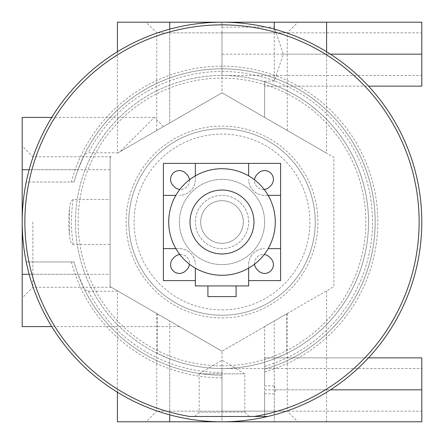 <?xml version="1.0" encoding="UTF-8"?>
<svg xmlns="http://www.w3.org/2000/svg" width="444" height="444" viewBox="0 0 444 444"><rect width="100%" height="100%" fill="white"/><g stroke="black" fill="none" stroke-linecap="round" stroke-linejoin="round"><path stroke-width="0.33" stroke-dasharray="2.22 1.67" d="M194.827 416.472L199.178 412.121L199.178 373.848L244.822 373.848L199.178 373.848L222 360.134L244.822 373.848L244.822 412.121L199.178 412.121L244.822 412.121L249.173 416.472L194.827 416.472L249.173 416.472M176.168 416.472L176.163 416.472A199.8 199.8 0 0 1 57.182 109.058A199.8 199.8 0 0 1 386.818 109.058A199.8 199.8 0 0 1 267.837 416.472L267.832 416.472A199.8 199.8 0 0 0 386.818 109.063A199.8 199.8 0 0 0 57.182 109.063A199.8 199.8 0 0 0 176.168 416.472M254.301 416.472L189.699 416.472M32.856 222L32.856 287.268L32.856 222M22.2 221.673L22.2 222.327M29.165 169.708L78.022 169.708A153.18 153.18 0 0 0 74.126 182.04L26.235 182.04A199.8 199.8 0 0 0 26.235 261.96L74.126 261.96A153.18 153.18 0 0 0 78.022 274.292L84.582 289.677L88.339 291.214A150.516 150.516 0 0 0 222 372.516L222 351.198L110.112 286.596L110.112 244.489L73.171 244.489C71.362 244.389 70.102 241.264 69.381 235.12L69.381 208.88C69.875 203.308 71.134 200.183 73.171 199.511L110.112 199.511L110.112 157.404L111.272 156.732L110.112 157.404L110.112 286.596L222 351.198L156.732 313.514L222 351.198L287.268 313.514L222 351.198L222 421.8A199.8 199.8 0 0 0 264.624 417.199L264.624 326.59L333.888 286.596L333.888 157.404L264.624 117.41L264.624 81.191L264.624 117.41L326.59 153.186L222 92.802L156.732 130.486L222 92.802L287.268 130.486L222 92.802L222 22.2L222 27.145L274.292 27.145L283.3 54.168L274.292 81.191L262.509 81.191A146.52 146.52 0 0 1 286.596 353.513L274.292 358.869A146.52 146.52 0 0 1 169.708 358.869L157.404 353.513L157.404 313.902M22.2 326.59L22.2 117.41M287.268 313.514L287.268 411.144L156.732 411.144L287.268 411.144L297.924 421.8L146.076 421.8L297.924 421.8M117.41 421.8L326.59 421.8L222 421.8L231.202 421.589L243.434 420.646L255.589 418.958L264.624 417.199L264.624 357.864L421.8 357.864L421.8 421.8L222 421.8L222 372.516M287.268 130.486L287.268 32.856L156.732 32.856L287.268 32.856L297.924 22.2L146.076 22.2L297.924 22.2M222.327 22.2L221.673 22.2M117.41 22.2L421.8 22.2L421.8 86.136L264.624 86.136L368.498 86.136M169.708 22.2L169.708 122.994L222 92.802L222 27.145M222 54.168L222 75.48L222 32.856L222 54.168L421.8 54.168L421.8 32.856L421.8 75.48L421.8 54.168M157.404 353.513A146.52 146.52 0 0 1 222 75.48C235.77 75.497 249.273 77.4 262.509 81.191M286.596 313.902L286.596 353.513M117.41 51.759L117.41 153.186L222 92.802L333.888 157.404L333.888 286.596L264.624 326.59L264.624 385.88L264.624 357.864L368.498 357.864M274.292 22.2L274.292 27.145M274.292 81.191L274.292 29.165M169.708 29.165L169.708 122.994L222 92.802L117.41 153.186M163.492 126.579L154.323 117.41L120.108 151.632M326.59 51.759L326.59 153.186M283.3 54.168L330.408 54.168M264.624 389.832L330.408 389.832M274.292 358.869L274.292 421.8L274.292 393.784L275.613 389.832L274.292 385.88L274.292 321.006M326.59 421.8L326.59 290.814M169.708 421.8L169.708 358.869M117.41 392.241L117.41 290.814M169.708 414.835L169.708 321.006M264.624 393.784L264.624 417.199L264.624 393.784L274.292 393.784M274.292 385.88L264.624 385.88M275.613 389.832L421.8 389.832M222 368.52A146.52 146.52 0 0 0 348.89 148.74A146.52 146.52 0 0 0 95.11 148.74A146.52 146.52 0 0 0 222 368.52A146.52 146.52 0 0 0 348.89 148.74A146.52 146.52 0 0 0 95.11 148.74A146.52 146.52 0 0 0 222 368.52A146.52 146.52 0 0 0 348.89 148.74A146.52 146.52 0 0 0 95.11 148.74A146.52 146.52 0 0 0 222 368.52L222 411.144L222 368.52L421.8 368.52L421.8 411.144L421.8 368.52M78.022 274.292L29.165 274.292M154.323 117.41L51.759 117.41M118.104 152.786L88.339 152.786L84.582 154.323L78.022 169.708M88.339 291.214L118.104 291.214M179.376 326.59L51.759 326.59M110.112 274.292L110.112 157.404L110.112 286.596L110.112 274.292L22.2 274.292M110.112 169.708L22.2 169.708M110.112 244.489L110.112 199.511M84.582 289.677A153.18 153.18 0 0 0 222 375.18A153.18 153.18 0 0 1 74.126 261.96A153.18 153.18 0 0 0 222 375.18A153.18 153.18 0 0 1 84.582 289.677M74.126 182.04A153.18 153.18 0 0 1 329.331 112.709A153.18 153.18 0 0 1 264.624 369.131A153.18 153.18 0 0 0 339.394 123.604A153.18 153.18 0 0 0 84.582 154.323A153.18 153.18 0 0 1 339.394 123.604A153.18 153.18 0 0 1 264.624 369.131A153.18 153.18 0 0 0 329.331 112.709A153.18 153.18 0 0 0 74.126 182.04L26.235 182.04A199.8 199.8 0 0 1 421.223 206.787A199.8 199.8 0 0 1 264.624 417.199L255.589 418.958L243.434 420.646L231.202 421.589L222 421.8A199.8 199.8 0 0 1 26.235 261.96L74.126 261.96M69.381 208.88A153.18 153.18 0 0 0 69.381 235.12M222 315.24A93.24 93.24 0 0 0 302.747 175.38A93.24 93.24 0 0 0 141.253 175.38A93.24 93.24 0 0 0 222 315.24A93.24 93.24 0 0 0 302.747 175.38A93.24 93.24 0 0 0 141.253 175.38A93.24 93.24 0 0 0 222 315.24A93.24 93.24 0 0 0 302.747 175.38A93.24 93.24 0 0 0 141.253 175.38A93.24 93.24 0 0 0 222 315.24M264.624 222A42.624 42.624 0 0 0 200.688 185.087A42.624 42.624 0 0 0 200.688 258.913A42.624 42.624 0 0 0 264.624 222A42.624 42.624 0 0 1 200.688 258.913A42.624 42.624 0 0 1 200.688 185.087A42.624 42.624 0 0 1 264.624 222A42.624 42.624 0 0 0 200.688 185.087A42.624 42.624 0 0 0 200.688 258.913A42.624 42.624 0 0 0 264.624 222A42.624 42.624 0 0 0 200.688 185.087A42.624 42.624 0 0 0 200.688 258.913A42.624 42.624 0 0 0 264.624 222M248.64 222A26.64 26.64 0 0 0 208.68 198.929A26.64 26.64 0 0 0 208.68 245.071A26.64 26.64 0 0 0 248.64 222A26.64 26.64 0 0 0 208.68 198.929A26.64 26.64 0 0 0 208.68 245.071A26.64 26.64 0 0 0 248.64 222M243.312 222A21.312 21.312 0 0 0 211.344 203.541A21.312 21.312 0 0 0 211.344 240.459A21.312 21.312 0 0 0 243.312 222A21.312 21.312 0 0 0 211.344 203.541A21.312 21.312 0 0 0 211.344 240.459A21.312 21.312 0 0 0 243.312 222M275.28 222A53.28 53.28 0 0 0 195.36 175.857A53.28 53.28 0 0 0 195.36 268.143A53.28 53.28 0 0 0 275.28 222M253.968 222A31.968 31.968 0 0 0 206.016 194.317A31.968 31.968 0 0 0 206.016 249.683A31.968 31.968 0 0 0 253.968 222M186.924 174.492L185.592 173.16A8.791 8.791 0 0 0 173.16 173.16A8.791 8.791 0 0 0 173.16 185.592L174.492 186.924A8.791 8.791 0 0 0 186.924 186.924A8.791 8.791 0 0 0 186.924 174.492M189.455 179.814A8.791 8.791 0 0 1 179.814 189.455M257.076 269.508L258.408 270.84A8.791 8.791 0 0 0 270.84 270.84A8.791 8.791 0 0 0 270.84 258.408L269.508 257.076A8.791 8.791 0 0 0 257.076 257.076A8.791 8.791 0 0 0 257.076 269.508M254.545 264.186A8.791 8.791 0 0 1 264.186 254.545M269.508 186.924L270.84 185.592A8.791 8.791 0 0 0 270.84 173.16A8.791 8.791 0 0 0 258.408 173.16L257.076 174.492A8.791 8.791 0 0 0 257.076 186.924A8.791 8.791 0 0 0 269.508 186.924M264.186 189.455A8.791 8.791 0 0 1 254.545 179.814M174.492 257.076L173.16 258.408A8.791 8.791 0 0 0 173.16 270.84A8.791 8.791 0 0 0 185.592 270.84L186.924 269.508A8.791 8.791 0 0 0 186.924 257.076A8.791 8.791 0 0 0 174.492 257.076M179.814 254.545A8.791 8.791 0 0 1 189.455 264.186M163.392 195.36L175.857 195.36M195.36 175.857L195.36 179.376A15.984 15.984 0 0 1 179.376 195.36A15.984 15.984 0 0 0 195.36 179.376L195.36 163.392M248.64 163.392L248.64 175.857M268.143 195.36L264.624 195.36A15.984 15.984 0 0 1 248.64 179.376A15.984 15.984 0 0 0 264.624 195.36L280.608 195.36M175.857 248.64L179.376 248.64A15.984 15.984 0 0 1 195.36 264.624A15.984 15.984 0 0 0 179.376 248.64L163.392 248.64M248.64 268.143L248.64 264.624A15.984 15.984 0 0 1 264.624 248.64A15.984 15.984 0 0 0 248.64 264.624L248.64 280.608L280.608 280.608L280.608 163.392L163.392 163.392L163.392 280.608L195.36 280.608L195.36 268.143M280.608 248.64L268.143 248.64M207.903 296.592L236.097 296.592L207.903 296.592L207.903 285.936L236.097 285.936L236.097 296.592L207.903 296.592M236.097 285.936L207.903 285.936M195.36 280.608L195.36 285.936L248.64 285.936L248.64 280.608M264.624 366.356A150.516 150.516 0 0 0 338.078 126.185A150.516 150.516 0 0 0 88.339 152.786M73.171 199.511A150.516 150.516 0 0 0 73.171 244.489M71.367 261.96A155.844 155.844 0 0 0 222 377.844M264.624 371.9A155.844 155.844 0 0 0 331.218 110.828A155.844 155.844 0 0 0 71.367 182.04M222 309.912A87.912 87.912 0 0 0 298.135 178.044A87.912 87.912 0 0 0 145.865 178.044A87.912 87.912 0 0 0 222 309.912M222 317.904A95.904 95.904 0 0 0 305.056 174.048A95.904 95.904 0 0 0 138.944 174.048A95.904 95.904 0 0 0 222 317.904M222 365.856A143.856 143.856 0 0 0 346.581 150.072A143.856 143.856 0 0 0 97.419 150.072A143.856 143.856 0 0 0 222 365.856M111.272 156.732L32.856 156.732L22.2 146.076M111.272 287.268L32.856 287.268L22.2 297.924M156.732 313.514L156.732 411.144L146.076 421.8M156.732 130.486L156.732 32.856L146.076 22.2M222 75.48L421.8 75.48M222 32.856L421.8 32.856M222 411.144L421.8 411.144"/><path stroke-width="0.67" d="M254.301 416.472L267.837 416.472L254.301 416.472A197.136 197.136 0 0 0 387.063 114.219A197.136 197.136 0 0 0 56.937 114.219A197.136 197.136 0 0 0 189.699 416.472L254.301 416.472M176.163 416.472L176.168 416.472A199.8 199.8 0 0 0 386.818 109.058A199.8 199.8 0 0 0 57.182 109.058A199.8 199.8 0 0 0 176.163 416.472M51.759 117.41L22.2 117.41L22.2 221.673M22.2 222.327L22.2 326.59L51.759 326.59M330.408 389.832L421.8 389.832L421.8 421.8L117.41 421.8L117.41 392.241M221.673 22.2L117.41 22.2L117.41 51.759M326.59 51.759L326.59 22.2L222.327 22.2M274.292 22.2L274.292 29.165M169.708 22.2L169.708 29.165M368.498 86.136L421.8 86.136L421.8 22.2L326.59 22.2M330.408 54.168L421.8 54.168M368.498 357.864L421.8 357.864L421.8 389.832M169.708 421.8L169.708 414.835M22.2 169.708L29.165 169.708M29.165 274.292L22.2 274.292M275.28 222A53.28 53.28 0 0 0 195.36 175.857A53.28 53.28 0 0 0 195.36 268.143A53.28 53.28 0 0 0 275.28 222M253.968 222A31.968 31.968 0 0 0 206.016 194.317A31.968 31.968 0 0 0 206.016 249.683A31.968 31.968 0 0 0 253.968 222M179.814 189.455A8.791 8.791 0 0 1 174.492 186.924L173.16 185.592A8.791 8.791 0 0 1 173.16 173.16A8.791 8.791 0 0 1 185.592 173.16L186.924 174.492A8.791 8.791 0 0 1 189.455 179.814M264.186 254.545A8.791 8.791 0 0 1 269.508 257.076L270.84 258.408A8.791 8.791 0 0 1 270.84 270.84A8.791 8.791 0 0 1 258.408 270.84L257.076 269.508A8.791 8.791 0 0 1 254.545 264.186M254.545 179.814A8.791 8.791 0 0 1 257.076 174.492L258.408 173.16A8.791 8.791 0 0 1 270.84 173.16A8.791 8.791 0 0 1 270.84 185.592L269.508 186.924A8.791 8.791 0 0 1 264.186 189.455M189.455 264.186A8.791 8.791 0 0 1 186.924 269.508L185.592 270.84A8.791 8.791 0 0 1 173.16 270.84A8.791 8.791 0 0 1 173.16 258.408L174.492 257.076A8.791 8.791 0 0 1 179.814 254.545M175.857 195.36L163.392 195.36L163.392 163.392L195.36 163.392L195.36 175.857M248.64 175.857L248.64 163.392L280.608 163.392L280.608 195.36L268.143 195.36M195.36 280.608L163.392 280.608L163.392 248.64L175.857 248.64M268.143 248.64L280.608 248.64L280.608 280.608L248.64 280.608M195.36 163.392L248.64 163.392M163.392 248.64L163.392 195.36M207.903 285.936L207.903 296.592L236.097 296.592L236.097 285.936M280.608 195.36L280.608 248.64M248.64 268.143L248.64 285.936L195.36 285.936L195.36 268.143"/></g></svg>
